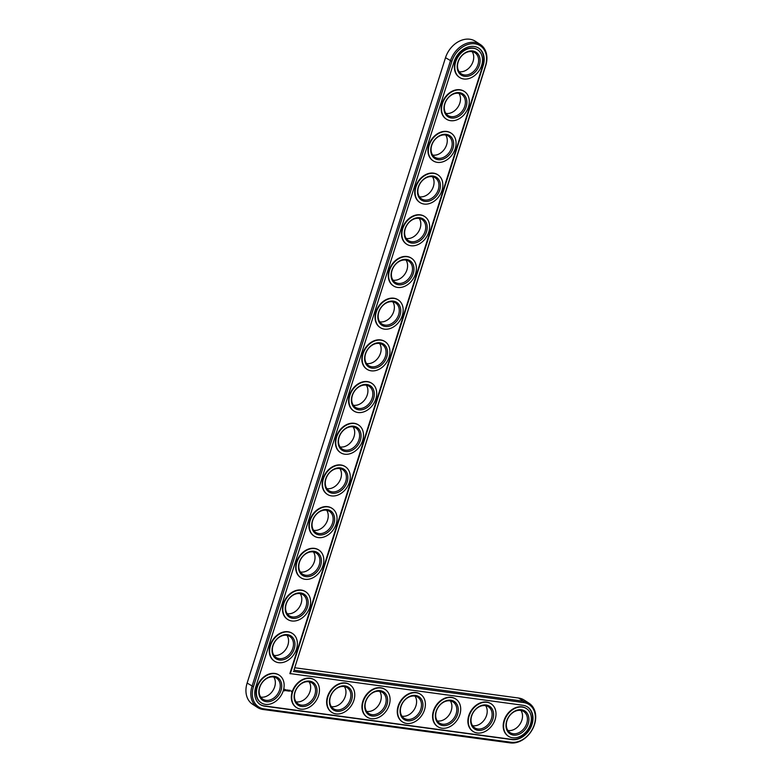 <?xml version="1.0" encoding="UTF-8"?>
<svg xmlns="http://www.w3.org/2000/svg" width="782" height="782" viewBox="0 0 782 782"><rect width="100%" height="100%" fill="white"/><g stroke="black" fill="none" stroke-linecap="round" stroke-linejoin="round"><path stroke-width="1.17" d="M529.101 703.262A22.414 17.126 123.1 0 0 523.481 701.21L293.954 670.184L485.73 65.649A22.414 17.126 123.1 0 0 480.295 44.476A22.414 17.126 123.1 0 0 450.412 60.879L252.029 686.254A22.414 17.126 123.1 0 0 257.464 707.436A22.414 17.126 123.1 0 0 263.075 709.489L510.255 742.9A22.414 17.126 123.1 0 0 533.119 728.003A22.414 17.126 123.1 0 0 529.101 703.262L524.204 700.076A22.414 17.126 123.1 0 0 518.583 698.023L294.726 667.76M480.295 44.476L475.397 41.29A22.414 17.126 123.1 0 0 445.515 57.692L247.132 683.067A22.414 17.126 123.1 0 0 252.557 704.25L257.464 707.436M260.719 697.075A12.551 9.589 123.1 0 0 274.678 686.792A12.551 9.589 123.1 0 0 273.759 677.026M273.944 655.384A12.551 9.589 123.1 0 0 287.903 645.101A12.551 9.589 123.1 0 0 286.984 635.336M296.026 701.845A12.551 9.589 123.1 0 0 309.985 691.562A12.551 9.589 123.1 0 0 309.076 681.806M287.17 613.684A12.551 9.589 123.1 0 0 301.129 603.411A12.551 9.589 123.1 0 0 300.21 593.646M300.396 571.994A12.551 9.589 123.1 0 0 314.354 561.72A12.551 9.589 123.1 0 0 313.435 551.955M331.343 706.615A12.551 9.589 123.1 0 0 345.302 696.342A12.551 9.589 123.1 0 0 344.383 686.576M366.65 711.385A12.551 9.589 123.1 0 0 380.609 701.112A12.551 9.589 123.1 0 0 379.69 691.347M313.621 530.304A12.551 9.589 123.1 0 0 327.58 520.03A12.551 9.589 123.1 0 0 326.661 510.265M326.847 488.613A12.551 9.589 123.1 0 0 340.805 478.33A12.551 9.589 123.1 0 0 339.887 468.574M340.072 446.923A12.551 9.589 123.1 0 0 354.031 436.639A12.551 9.589 123.1 0 0 353.112 426.874M353.298 405.232A12.551 9.589 123.1 0 0 367.257 394.949A12.551 9.589 123.1 0 0 366.338 385.184M401.968 716.165A12.551 9.589 123.1 0 0 415.926 705.882A12.551 9.589 123.1 0 0 415.007 696.117M437.275 720.936A12.551 9.589 123.1 0 0 451.234 710.652A12.551 9.589 123.1 0 0 450.315 700.897M472.592 725.706A12.551 9.589 123.1 0 0 486.551 715.432A12.551 9.589 123.1 0 0 485.632 705.667M507.899 730.476A12.551 9.589 123.1 0 0 521.858 720.202A12.551 9.589 123.1 0 0 520.939 710.437M366.523 363.532A12.551 9.589 123.1 0 0 380.482 353.259A12.551 9.589 123.1 0 0 379.563 343.493M379.749 321.842A12.551 9.589 123.1 0 0 393.708 311.568A12.551 9.589 123.1 0 0 392.789 301.803M392.975 280.152A12.551 9.589 123.1 0 0 406.933 269.878A12.551 9.589 123.1 0 0 406.014 260.113M406.2 238.461A12.551 9.589 123.1 0 0 420.159 228.178A12.551 9.589 123.1 0 0 419.24 218.422M419.426 196.771A12.551 9.589 123.1 0 0 433.384 186.487A12.551 9.589 123.1 0 0 432.466 176.732M432.651 155.08A12.551 9.589 123.1 0 0 446.61 144.797A12.551 9.589 123.1 0 0 445.691 135.032M445.877 113.39A12.551 9.589 123.1 0 0 459.836 103.107A12.551 9.589 123.1 0 0 458.917 93.341M459.093 71.69A12.551 9.589 123.1 0 0 473.061 61.416A12.551 9.589 123.1 0 0 472.142 51.651M279.575 689.978A12.551 9.589 -56.9 0 1 262.84 699.167A12.551 9.589 -56.9 0 1 261.647 683.419A12.551 9.589 -56.9 0 1 276.535 678.121A12.551 9.589 -56.9 0 1 279.575 689.978M293.954 670.184L485.456 65.923A21.339 16.305 123.1 0 0 474.948 43.802A21.339 16.305 123.1 0 0 451.84 61.377L253.456 686.752A21.339 16.305 123.1 0 0 263.974 708.873L511.154 742.274A21.339 16.305 123.1 0 0 534.262 724.709A21.339 16.305 123.1 0 0 523.745 702.588L293.377 671.455M281.002 690.477A13.626 10.41 -56.9 0 1 261.423 699.274A13.626 10.41 -56.9 0 1 268.382 677.32A13.626 10.41 -56.9 0 1 281.002 690.477M290.269 673.81L483.198 65.61A18.475 14.105 123.1 0 0 478.731 48.161A18.475 14.105 123.1 0 0 454.098 61.68L255.724 687.055A18.475 14.105 123.1 0 0 260.191 704.504A18.475 14.105 123.1 0 0 264.824 706.205L512.005 739.606A18.475 14.105 123.1 0 0 530.841 727.338A18.475 14.105 123.1 0 0 527.527 706.948A18.475 14.105 123.1 0 0 522.904 705.256L289.878 673.556L482.807 65.356A18.475 14.105 123.1 0 0 478.535 48.044M283.26 690.78A16.5 12.6 -56.9 0 1 261.266 702.852A16.5 12.6 -56.9 0 1 259.702 682.148A16.5 12.6 -56.9 0 1 279.272 675.198A16.5 12.6 -56.9 0 1 283.26 690.78M260.005 704.377A18.475 14.105 123.1 0 0 264.433 705.951L511.614 739.361A18.475 14.105 123.1 0 0 530.392 727.221A18.475 14.105 123.1 0 0 527.332 706.83M261.08 702.725A16.5 12.6 -56.9 0 1 260.885 702.598A16.5 12.6 -56.9 0 1 259.321 681.894A16.5 12.6 -56.9 0 1 278.881 674.944A16.5 12.6 -56.9 0 1 279.076 675.071M284.716 689.284L283.983 690.144L284.462 690.917L285.459 690.027L284.716 689.284M285.86 689.9L285.674 690.584L286.222 690.643L285.929 689.968M286.554 689.968L286.554 690.809L287.131 689.988L286.554 689.968M287.297 689.959L287.434 690.936L287.297 689.959M288.538 690.154L287.678 690.965L288.617 690.193M288.099 690.653L287.913 690.095M289.272 690.223L288.558 691.083L289.272 690.223M289.496 690.252L289.203 691.171L289.526 690.311M290.2 690.35L289.477 691.21L290.2 690.35M274.306 661.034A16.5 12.6 -56.9 0 1 274.111 660.907A16.5 12.6 -56.9 0 1 272.547 640.204A16.5 12.6 -56.9 0 1 292.106 633.254A16.5 12.6 -56.9 0 1 292.302 633.381M291.344 690.926L291.139 691.581L291.344 690.926M296.388 707.495A16.5 12.6 -56.9 0 1 296.192 707.368A16.5 12.6 -56.9 0 1 294.628 686.674A16.5 12.6 -56.9 0 1 314.188 679.714A16.5 12.6 -56.9 0 1 314.384 679.841M287.532 619.344A16.5 12.6 -56.9 0 1 287.336 619.217A16.5 12.6 -56.9 0 1 285.772 598.513A16.5 12.6 -56.9 0 1 305.332 591.563A16.5 12.6 -56.9 0 1 305.527 591.691M300.757 577.644A16.5 12.6 -56.9 0 1 300.562 577.527A16.5 12.6 -56.9 0 1 298.998 556.823A16.5 12.6 -56.9 0 1 318.557 549.863A16.5 12.6 -56.9 0 1 318.753 550M331.705 712.265A16.5 12.6 -56.9 0 1 331.509 712.148A16.5 12.6 -56.9 0 1 329.945 691.444A16.5 12.6 -56.9 0 1 349.505 684.485A16.5 12.6 -56.9 0 1 349.701 684.621M367.012 717.045A16.5 12.6 -56.9 0 1 366.817 716.918A16.5 12.6 -56.9 0 1 365.253 696.215A16.5 12.6 -56.9 0 1 384.812 689.265A16.5 12.6 -56.9 0 1 385.008 689.392M313.983 535.953A16.5 12.6 -56.9 0 1 313.787 535.836A16.5 12.6 -56.9 0 1 312.223 515.133A16.5 12.6 -56.9 0 1 331.783 508.173A16.5 12.6 -56.9 0 1 331.979 508.3M327.208 494.263A16.5 12.6 -56.9 0 1 327.013 494.136A16.5 12.6 -56.9 0 1 325.449 473.442A16.5 12.6 -56.9 0 1 345.009 466.483A16.5 12.6 -56.9 0 1 345.204 466.61M340.434 452.573A16.5 12.6 -56.9 0 1 340.238 452.446A16.5 12.6 -56.9 0 1 338.674 431.742A16.5 12.6 -56.9 0 1 358.234 424.792A16.5 12.6 -56.9 0 1 358.43 424.919M353.66 410.882A16.5 12.6 -56.9 0 1 353.464 410.755A16.5 12.6 -56.9 0 1 351.9 390.052A16.5 12.6 -56.9 0 1 371.46 383.102A16.5 12.6 -56.9 0 1 371.655 383.229M402.329 721.815A16.5 12.6 -56.9 0 1 402.134 721.688A16.5 12.6 -56.9 0 1 400.57 700.985A16.5 12.6 -56.9 0 1 420.13 694.035A16.5 12.6 -56.9 0 1 420.325 694.162M437.637 726.586A16.5 12.6 -56.9 0 1 437.441 726.468A16.5 12.6 -56.9 0 1 435.877 705.765A16.5 12.6 -56.9 0 1 455.437 698.805A16.5 12.6 -56.9 0 1 455.632 698.932M472.954 731.356A16.5 12.6 -56.9 0 1 472.758 731.238A16.5 12.6 -56.9 0 1 471.194 710.535A16.5 12.6 -56.9 0 1 490.754 703.575A16.5 12.6 -56.9 0 1 490.949 703.712M508.261 736.136A16.5 12.6 -56.9 0 1 508.065 736.009A16.5 12.6 -56.9 0 1 506.501 715.305A16.5 12.6 -56.9 0 1 526.061 708.355A16.5 12.6 -56.9 0 1 526.257 708.482M366.885 369.192A16.5 12.6 -56.9 0 1 366.69 369.065A16.5 12.6 -56.9 0 1 365.126 348.361A16.5 12.6 -56.9 0 1 384.685 341.411A16.5 12.6 -56.9 0 1 384.881 341.538M380.111 327.502A16.5 12.6 -56.9 0 1 379.915 327.375A16.5 12.6 -56.9 0 1 378.351 306.671A16.5 12.6 -56.9 0 1 397.911 299.711A16.5 12.6 -56.9 0 1 398.106 299.848M393.336 285.801A16.5 12.6 -56.9 0 1 393.141 285.684A16.5 12.6 -56.9 0 1 391.577 264.981A16.5 12.6 -56.9 0 1 411.137 258.021A16.5 12.6 -56.9 0 1 411.332 258.148M406.562 244.111A16.5 12.6 -56.9 0 1 406.366 243.994A16.5 12.6 -56.9 0 1 404.802 223.29A16.5 12.6 -56.9 0 1 424.362 216.331A16.5 12.6 -56.9 0 1 424.558 216.458M419.787 202.421A16.5 12.6 -56.9 0 1 419.582 202.294A16.5 12.6 -56.9 0 1 418.028 181.6A16.5 12.6 -56.9 0 1 437.588 174.64A16.5 12.6 -56.9 0 1 437.783 174.767M433.003 160.73A16.5 12.6 -56.9 0 1 432.808 160.603A16.5 12.6 -56.9 0 1 431.253 139.9A16.5 12.6 -56.9 0 1 450.813 132.95A16.5 12.6 -56.9 0 1 451.009 133.077M446.229 119.04A16.5 12.6 -56.9 0 1 446.033 118.913A16.5 12.6 -56.9 0 1 444.479 98.209A16.5 12.6 -56.9 0 1 464.039 91.259A16.5 12.6 -56.9 0 1 464.225 91.386M459.454 77.35A16.5 12.6 -56.9 0 1 459.259 77.222A16.5 12.6 -56.9 0 1 457.705 56.519A16.5 12.6 -56.9 0 1 477.264 49.569A16.5 12.6 -56.9 0 1 477.45 49.696M296.486 649.089A16.5 12.6 -56.9 0 1 274.492 661.161A16.5 12.6 -56.9 0 1 272.928 640.458A16.5 12.6 -56.9 0 1 292.497 633.508A16.5 12.6 -56.9 0 1 296.486 649.089M294.228 648.786A13.626 10.41 -56.9 0 1 274.648 657.584A13.626 10.41 -56.9 0 1 281.608 635.629A13.626 10.41 -56.9 0 1 294.228 648.786M292.8 648.288A12.551 9.589 -56.9 0 1 276.066 657.476A12.551 9.589 -56.9 0 1 274.873 641.719A12.551 9.589 -56.9 0 1 289.76 636.431A12.551 9.589 -56.9 0 1 292.8 648.288M318.577 695.55A16.5 12.6 -56.9 0 1 296.583 707.622A16.5 12.6 -56.9 0 1 295.019 686.919A16.5 12.6 -56.9 0 1 314.579 679.969A16.5 12.6 -56.9 0 1 318.577 695.55M316.319 695.247A13.626 10.41 -56.9 0 1 296.73 704.044A13.626 10.41 -56.9 0 1 303.699 682.1A13.626 10.41 -56.9 0 1 316.319 695.247M314.882 694.758A12.551 9.589 -56.9 0 1 298.147 703.937A12.551 9.589 -56.9 0 1 296.965 688.189A12.551 9.589 -56.9 0 1 311.842 682.891A12.551 9.589 -56.9 0 1 314.882 694.758M309.711 607.399A16.5 12.6 -56.9 0 1 287.717 619.471A16.5 12.6 -56.9 0 1 286.153 598.768A16.5 12.6 -56.9 0 1 305.723 591.808A16.5 12.6 -56.9 0 1 309.711 607.399M307.453 607.096A13.626 10.41 -56.9 0 1 287.874 615.893A13.626 10.41 -56.9 0 1 294.834 593.939A13.626 10.41 -56.9 0 1 307.453 607.096M306.026 606.597A12.551 9.589 -56.9 0 1 289.291 615.786A12.551 9.589 -56.9 0 1 288.099 600.029A12.551 9.589 -56.9 0 1 302.986 594.74A12.551 9.589 -56.9 0 1 306.026 606.597M322.937 565.709A16.5 12.6 -56.9 0 1 300.943 577.781A16.5 12.6 -56.9 0 1 299.379 557.077A16.5 12.6 -56.9 0 1 318.948 550.117A16.5 12.6 -56.9 0 1 322.937 565.709M320.679 565.396A13.626 10.41 -56.9 0 1 301.099 574.203A13.626 10.41 -56.9 0 1 308.059 552.248A13.626 10.41 -56.9 0 1 320.679 565.396M319.252 564.907A12.551 9.589 -56.9 0 1 302.517 574.096A12.551 9.589 -56.9 0 1 301.324 558.338A12.551 9.589 -56.9 0 1 316.211 553.05A12.551 9.589 -56.9 0 1 319.252 564.907M353.884 700.33A16.5 12.6 -56.9 0 1 331.891 712.402A16.5 12.6 -56.9 0 1 330.327 691.699A16.5 12.6 -56.9 0 1 349.896 684.739A16.5 12.6 -56.9 0 1 353.884 700.33M351.626 700.017A13.626 10.41 -56.9 0 1 332.047 708.824A13.626 10.41 -56.9 0 1 339.007 686.87A13.626 10.41 -56.9 0 1 351.626 700.017M350.199 699.528A12.551 9.589 -56.9 0 1 333.464 708.717A12.551 9.589 -56.9 0 1 332.272 692.96A12.551 9.589 -56.9 0 1 347.159 687.671A12.551 9.589 -56.9 0 1 350.199 699.528M389.201 705.1A16.5 12.6 -56.9 0 1 367.208 717.172A16.5 12.6 -56.9 0 1 365.644 696.469A16.5 12.6 -56.9 0 1 385.203 689.509A16.5 12.6 -56.9 0 1 389.201 705.1M386.943 704.797A13.626 10.41 -56.9 0 1 367.354 713.595A13.626 10.41 -56.9 0 1 374.324 691.64A13.626 10.41 -56.9 0 1 386.943 704.797M385.506 704.299A12.551 9.589 -56.9 0 1 368.772 713.487A12.551 9.589 -56.9 0 1 367.589 697.73A12.551 9.589 -56.9 0 1 382.466 692.441A12.551 9.589 -56.9 0 1 385.506 704.299M336.162 524.008A16.5 12.6 -56.9 0 1 314.168 536.081A16.5 12.6 -56.9 0 1 312.605 515.387A16.5 12.6 -56.9 0 1 332.174 508.427A16.5 12.6 -56.9 0 1 336.162 524.008M333.904 523.705A13.626 10.41 -56.9 0 1 314.325 532.503A13.626 10.41 -56.9 0 1 321.285 510.558A13.626 10.41 -56.9 0 1 333.904 523.705M332.477 523.217A12.551 9.589 -56.9 0 1 315.742 532.395A12.551 9.589 -56.9 0 1 314.55 516.648A12.551 9.589 -56.9 0 1 329.437 511.36A12.551 9.589 -56.9 0 1 332.477 523.217M349.388 482.318A16.5 12.6 -56.9 0 1 327.394 494.39A16.5 12.6 -56.9 0 1 325.83 473.687A16.5 12.6 -56.9 0 1 345.4 466.737A16.5 12.6 -56.9 0 1 349.388 482.318M347.13 482.015A13.626 10.41 -56.9 0 1 327.55 490.813A13.626 10.41 -56.9 0 1 334.51 468.868A13.626 10.41 -56.9 0 1 347.13 482.015M345.703 481.526A12.551 9.589 -56.9 0 1 328.968 490.705A12.551 9.589 -56.9 0 1 327.775 474.957A12.551 9.589 -56.9 0 1 342.663 469.659A12.551 9.589 -56.9 0 1 345.703 481.526M362.613 440.628A16.5 12.6 -56.9 0 1 340.62 452.7A16.5 12.6 -56.9 0 1 339.056 431.996A16.5 12.6 -56.9 0 1 358.625 425.046A16.5 12.6 -56.9 0 1 362.613 440.628M360.355 440.325A13.626 10.41 -56.9 0 1 340.776 449.122A13.626 10.41 -56.9 0 1 347.736 427.168A13.626 10.41 -56.9 0 1 360.355 440.325M358.928 439.826A12.551 9.589 -56.9 0 1 342.193 449.015A12.551 9.589 -56.9 0 1 341.001 433.267A12.551 9.589 -56.9 0 1 355.888 427.969A12.551 9.589 -56.9 0 1 358.928 439.826M375.839 398.937A16.5 12.6 -56.9 0 1 353.845 411.009A16.5 12.6 -56.9 0 1 352.281 390.306A16.5 12.6 -56.9 0 1 371.851 383.356A16.5 12.6 -56.9 0 1 375.839 398.937M373.581 398.634A13.626 10.41 -56.9 0 1 354.002 407.432A13.626 10.41 -56.9 0 1 360.961 385.477A13.626 10.41 -56.9 0 1 373.581 398.634M372.154 398.136A12.551 9.589 -56.9 0 1 355.419 407.324A12.551 9.589 -56.9 0 1 354.226 391.577A12.551 9.589 -56.9 0 1 369.114 386.279A12.551 9.589 -56.9 0 1 372.154 398.136M424.509 709.87A16.5 12.6 -56.9 0 1 402.515 721.942A16.5 12.6 -56.9 0 1 400.951 701.239A16.5 12.6 -56.9 0 1 420.521 694.289A16.5 12.6 -56.9 0 1 424.509 709.87M422.251 709.567A13.626 10.41 -56.9 0 1 402.671 718.365A13.626 10.41 -56.9 0 1 409.631 696.41A13.626 10.41 -56.9 0 1 422.251 709.567M420.824 709.069A12.551 9.589 -56.9 0 1 404.089 718.257A12.551 9.589 -56.9 0 1 402.896 702.51A12.551 9.589 -56.9 0 1 417.784 697.212A12.551 9.589 -56.9 0 1 420.824 709.069M459.826 714.64A16.5 12.6 -56.9 0 1 437.832 726.713A16.5 12.6 -56.9 0 1 436.268 706.009A16.5 12.6 -56.9 0 1 455.828 699.059A16.5 12.6 -56.9 0 1 459.826 714.64M457.568 714.337A13.626 10.41 -56.9 0 1 437.979 723.135A13.626 10.41 -56.9 0 1 444.948 701.19A13.626 10.41 -56.9 0 1 457.568 714.337M456.131 713.849A12.551 9.589 -56.9 0 1 439.396 723.027A12.551 9.589 -56.9 0 1 438.213 707.28A12.551 9.589 -56.9 0 1 453.091 701.992A12.551 9.589 -56.9 0 1 456.131 713.849M495.133 719.42A16.5 12.6 -56.9 0 1 473.139 731.493A16.5 12.6 -56.9 0 1 471.575 710.789A16.5 12.6 -56.9 0 1 491.145 703.829A16.5 12.6 -56.9 0 1 495.133 719.42M492.875 719.108A13.626 10.41 -56.9 0 1 473.296 727.915A13.626 10.41 -56.9 0 1 480.256 705.96A13.626 10.41 -56.9 0 1 492.875 719.108M491.448 718.619A12.551 9.589 -56.9 0 1 474.713 727.807A12.551 9.589 -56.9 0 1 473.521 712.05A12.551 9.589 -56.9 0 1 488.408 706.762A12.551 9.589 -56.9 0 1 491.448 718.619M530.45 724.191A16.5 12.6 -56.9 0 1 508.456 736.263A16.5 12.6 -56.9 0 1 506.892 715.559A16.5 12.6 -56.9 0 1 526.452 708.6A16.5 12.6 -56.9 0 1 530.45 724.191M528.192 723.888A13.626 10.41 -56.9 0 1 508.603 732.685A13.626 10.41 -56.9 0 1 515.573 710.73A13.626 10.41 -56.9 0 1 528.192 723.888M526.755 723.389A12.551 9.589 -56.9 0 1 510.02 732.578A12.551 9.589 -56.9 0 1 508.838 716.82A12.551 9.589 -56.9 0 1 523.715 711.532A12.551 9.589 -56.9 0 1 526.755 723.389M389.065 357.247A16.5 12.6 -56.9 0 1 367.071 369.319A16.5 12.6 -56.9 0 1 365.507 348.616A16.5 12.6 -56.9 0 1 385.076 341.656A16.5 12.6 -56.9 0 1 389.065 357.247M386.807 356.944A13.626 10.41 -56.9 0 1 367.227 365.741A13.626 10.41 -56.9 0 1 374.187 343.787A13.626 10.41 -56.9 0 1 386.807 356.944M385.379 356.445A12.551 9.589 -56.9 0 1 368.645 365.634A12.551 9.589 -56.9 0 1 367.452 349.877A12.551 9.589 -56.9 0 1 382.339 344.588A12.551 9.589 -56.9 0 1 385.379 356.445M402.29 315.557A16.5 12.6 -56.9 0 1 380.296 327.629A16.5 12.6 -56.9 0 1 378.732 306.925A16.5 12.6 -56.9 0 1 398.302 299.965A16.5 12.6 -56.9 0 1 402.29 315.557M400.032 315.244A13.626 10.41 -56.9 0 1 380.453 324.051A13.626 10.41 -56.9 0 1 387.413 302.096A13.626 10.41 -56.9 0 1 400.032 315.244M398.605 314.755A12.551 9.589 -56.9 0 1 381.87 323.943A12.551 9.589 -56.9 0 1 380.678 308.186A12.551 9.589 -56.9 0 1 395.565 302.898A12.551 9.589 -56.9 0 1 398.605 314.755M415.516 273.866A16.5 12.6 -56.9 0 1 393.522 285.938A16.5 12.6 -56.9 0 1 391.958 265.235A16.5 12.6 -56.9 0 1 411.528 258.275A16.5 12.6 -56.9 0 1 415.516 273.866M413.258 273.553A13.626 10.41 -56.9 0 1 393.678 282.361A13.626 10.41 -56.9 0 1 400.638 260.406A13.626 10.41 -56.9 0 1 413.258 273.553M411.831 273.065A12.551 9.589 -56.9 0 1 395.096 282.243A12.551 9.589 -56.9 0 1 393.903 266.496A12.551 9.589 -56.9 0 1 408.791 261.208A12.551 9.589 -56.9 0 1 411.831 273.065M428.741 232.166A16.5 12.6 -56.9 0 1 406.748 244.238A16.5 12.6 -56.9 0 1 405.184 223.544A16.5 12.6 -56.9 0 1 424.753 216.585A16.5 12.6 -56.9 0 1 428.741 232.166M426.483 231.863A13.626 10.41 -56.9 0 1 406.904 240.66A13.626 10.41 -56.9 0 1 413.864 218.716A13.626 10.41 -56.9 0 1 426.483 231.863M425.056 231.374A12.551 9.589 -56.9 0 1 408.321 240.553A12.551 9.589 -56.9 0 1 407.129 224.805A12.551 9.589 -56.9 0 1 422.016 219.517A12.551 9.589 -56.9 0 1 425.056 231.374M441.967 190.476A16.5 12.6 -56.9 0 1 419.973 202.548A16.5 12.6 -56.9 0 1 418.409 181.844A16.5 12.6 -56.9 0 1 437.979 174.894A16.5 12.6 -56.9 0 1 441.967 190.476M439.709 190.173A13.626 10.41 -56.9 0 1 420.13 198.97A13.626 10.41 -56.9 0 1 427.089 177.015A13.626 10.41 -56.9 0 1 439.709 190.173M438.282 189.684A12.551 9.589 -56.9 0 1 421.547 198.863A12.551 9.589 -56.9 0 1 420.354 183.115A12.551 9.589 -56.9 0 1 435.242 177.817A12.551 9.589 -56.9 0 1 438.282 189.684M455.192 148.785A16.5 12.6 -56.9 0 1 433.199 160.857A16.5 12.6 -56.9 0 1 431.635 140.154A16.5 12.6 -56.9 0 1 451.204 133.204A16.5 12.6 -56.9 0 1 455.192 148.785M452.934 148.482A13.626 10.41 -56.9 0 1 433.355 157.28A13.626 10.41 -56.9 0 1 440.315 135.325A13.626 10.41 -56.9 0 1 452.934 148.482M451.507 147.984A12.551 9.589 -56.9 0 1 434.772 157.172A12.551 9.589 -56.9 0 1 433.58 141.425A12.551 9.589 -56.9 0 1 448.467 136.127A12.551 9.589 -56.9 0 1 451.507 147.984M468.418 107.095A16.5 12.6 -56.9 0 1 446.424 119.167A16.5 12.6 -56.9 0 1 444.86 98.464A16.5 12.6 -56.9 0 1 464.43 91.514A16.5 12.6 -56.9 0 1 468.418 107.095M466.16 106.792A13.626 10.41 -56.9 0 1 446.581 115.589A13.626 10.41 -56.9 0 1 453.54 93.635A13.626 10.41 -56.9 0 1 466.16 106.792M464.733 106.293A12.551 9.589 -56.9 0 1 447.998 115.482A12.551 9.589 -56.9 0 1 446.805 99.725A12.551 9.589 -56.9 0 1 461.693 94.436A12.551 9.589 -56.9 0 1 464.733 106.293M481.644 65.405A16.5 12.6 -56.9 0 1 459.65 77.477A16.5 12.6 -56.9 0 1 458.086 56.773A16.5 12.6 -56.9 0 1 477.646 49.813A16.5 12.6 -56.9 0 1 481.644 65.405M479.386 65.102A13.626 10.41 -56.9 0 1 459.806 73.899A13.626 10.41 -56.9 0 1 466.766 51.944A13.626 10.41 -56.9 0 1 479.386 65.102M477.958 64.603A12.551 9.589 -56.9 0 1 461.224 73.791A12.551 9.589 -56.9 0 1 460.031 58.034A12.551 9.589 -56.9 0 1 474.918 52.746A12.551 9.589 -56.9 0 1 477.958 64.603M285.215 689.519L285.186 690.408L284.228 690.809M290.23 690.408L289.711 690.34M284.873 689.665L284.462 690.447L284.873 689.665M284.971 689.724L284.462 690.447M518.583 698.023L523.481 701.21L523.745 702.588M445.515 57.692L451.84 61.377M247.132 683.067L253.456 686.752M510.255 742.9L511.154 742.274M263.075 709.489L263.974 708.873"/></g></svg>
